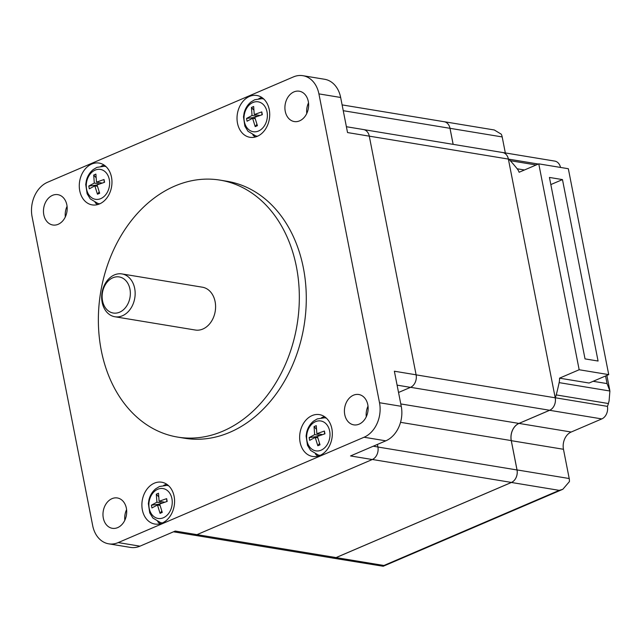 <?xml version="1.0" encoding="UTF-8"?>
<svg xmlns="http://www.w3.org/2000/svg" width="642" height="642" viewBox="0 0 642 642"><rect width="100%" height="100%" fill="white"/><g stroke="black" fill="none" stroke-linecap="round" stroke-linejoin="round"><path stroke-width="0.96" d="M505.326 152.94L502.188 136.931A9.943 7.6 99.4 0 0 501.242 134.17L494.284 129.973L444.184 121.707A9.943 7.6 99.4 0 1 450.01 128.328L453.156 144.354M585.023 358.886L549.432 177.441L562.472 179.591L598.071 361.037L585.023 358.886M550.828 184.575L562.472 179.591M608.728 374.623L568.331 168.726L538.766 163.854L579.164 369.744L608.728 374.623L589.091 383.033L559.527 378.162L579.164 369.744M607.404 406.362L555.234 397.759A9.943 7.6 99.4 0 1 549.616 410.302L519.017 423.415A13.675 10.449 -80.6 0 0 511.297 440.677L517.035 469.92A9.943 7.6 99.4 0 1 511.417 482.471L336.095 557.593A9.943 7.6 99.4 0 1 332.644 558.05L383.202 566.26L383.924 565.49L559.246 490.36L562.833 489.284L569.406 481.612A9.943 7.6 99.4 0 0 569.205 478.531L563.467 449.28A13.675 10.449 -80.6 0 1 571.187 432.026L601.795 418.913A9.943 7.6 99.4 0 0 607.404 406.362A13.675 10.449 -80.6 0 0 608.407 403.529A229.908 175.764 -80.6 0 0 609.097 400.825L609.9 391.01L607.059 383.595L593.152 381.3M502.068 152.427A9.943 7.6 99.4 0 1 502.582 152.483L554.752 161.094A9.943 7.6 99.4 0 1 560.53 167.442M162.153 503.079L156.913 502.221L156.311 494.188L158.59 496.723M163.309 501.964L163.79 502.501M161.752 511.048L160.075 513.351L157.459 504.981L151.937 507.95L151.392 505.182L156.913 502.221M151.392 505.182L159.681 504.131M157.459 504.981L159.986 505.406M166.824 501.522L166.647 498.641L167.193 501.41L159.657 504.042L162.274 512.404L160.075 513.351M156.311 494.188L158.51 493.241L159.112 501.274L164.705 502.196M159.112 501.274L166.647 498.641M319.901 435.493L314.66 434.626L314.058 426.593L316.337 429.129M321.056 434.369L321.538 434.907M319.499 443.453L317.822 445.757L315.206 437.395L309.685 440.356L309.139 437.587L314.66 434.626M309.139 437.587L317.429 436.544M315.206 437.395L317.734 437.812M324.579 433.928L324.403 431.047L324.94 433.815L317.405 436.448L320.021 444.818L317.822 445.757M314.058 426.593L316.265 425.646L316.867 433.679L322.453 434.602M316.867 433.679L324.403 431.047M99.542 183.949L94.302 183.082L93.7 175.049L95.979 177.585M100.698 182.834L101.179 183.371M99.141 191.91L97.464 194.213L94.847 185.851L89.326 188.812L88.781 186.044L94.302 183.082M88.781 186.044L97.07 185M94.847 185.851L97.375 186.268M104.213 182.384L104.036 179.511L104.582 182.272L97.046 184.904L99.662 193.274L97.464 194.213M93.7 175.049L95.899 174.102L96.501 182.143L102.094 183.058M96.501 182.143L104.036 179.511M257.29 116.354L252.049 115.488L251.447 107.455L253.726 109.991M258.445 115.239L258.927 115.777M256.888 124.315L255.211 126.626L252.595 118.256L247.074 121.218L246.528 118.449L252.049 115.488M246.528 118.449L254.818 117.406M252.595 118.256L255.123 118.674M261.968 114.79L261.792 111.917L262.329 114.685L254.794 117.309L257.41 125.68L255.211 126.626M251.447 107.455L253.654 106.508L254.256 114.549L259.841 115.472M254.256 114.549L261.792 111.917M443.67 121.643A9.943 7.6 99.4 0 1 444.184 121.707M502.582 152.483A9.943 7.6 99.4 0 1 508.408 159.104L538.333 164.039M538.766 163.854L519.129 172.265A13.675 10.449 -80.6 0 0 517.187 168.79A229.9 175.764 -80.6 0 0 510.286 160.709A13.675 10.449 -80.6 0 0 508.408 159.104M555.234 397.759A13.675 10.449 -80.6 0 0 556.237 394.918A229.908 175.764 -80.6 0 0 559.142 382.632A13.675 10.449 -80.6 0 0 559.527 378.162M332.644 558.05A9.943 7.6 99.4 0 1 332.139 557.946M342.114 104.895L444.192 121.731A9.871 7.552 99.4 0 1 449.986 128.304L453.132 144.354M363.95 129.644L502.59 152.507A9.871 7.552 99.4 0 1 508.376 159.08L555.21 397.799A9.871 7.552 99.4 0 1 549.64 410.262L518.929 423.423A13.602 10.4 -80.6 0 0 511.249 440.589L517.011 469.968A9.871 7.552 99.4 0 1 511.441 482.431L336.063 557.577A9.871 7.552 99.4 0 1 332.636 558.026L194.02 535.163M129.941 289.117A18.289 13.98 -80.6 0 0 112.864 277.769A18.289 13.98 -80.6 0 0 102.535 300.857A18.289 13.98 -80.6 0 0 119.613 312.197A18.289 13.98 -80.6 0 0 129.941 289.117M346.391 126.723L363.452 129.54A9.943 7.6 99.4 0 1 369.278 136.152L416.104 374.808A9.943 7.6 99.4 0 1 410.487 387.359L398.53 392.479M377.408 444.433L377.905 446.976A9.943 7.6 99.4 0 1 372.288 459.52L196.966 534.65A9.943 7.6 99.4 0 1 193.515 535.099L173.509 531.801M102.15 302.31A21.708 16.596 99.4 0 1 121.948 273.925A21.708 16.596 99.4 0 1 134.676 288.378A21.708 16.596 99.4 0 1 114.878 316.755A21.708 16.596 99.4 0 1 102.15 302.31M67.073 206.315A15.384 11.757 -80.6 0 0 65.324 216.932M108.731 543.83A27.341 20.905 -80.6 0 0 118.224 542.586L364.07 437.242A27.341 20.905 -80.6 0 0 379.51 402.727L318.913 93.884A27.341 20.905 -80.6 0 0 302.88 75.692A27.341 20.905 -80.6 0 0 293.378 76.928L47.54 182.272A27.341 20.905 -80.6 0 0 32.1 216.787L92.689 525.629A27.341 20.905 -80.6 0 0 108.731 543.83L130.47 547.409A27.341 20.905 -80.6 0 0 139.964 546.173L175.226 531.062L196.966 534.65M126.586 509.628A15.384 11.757 -80.6 0 0 124.829 520.237M308.513 102.864A15.384 11.757 -80.6 0 0 306.764 113.474M508.376 159.08L347.539 132.565L340.653 97.472A27.341 20.905 -80.6 0 0 324.619 79.271L302.88 75.692M368.018 406.169A15.384 11.757 -80.6 0 0 366.269 416.786M372.288 459.52L350.548 455.94L385.81 440.829A27.341 20.905 -80.6 0 0 401.25 406.314L394.365 371.22L416.104 374.808M160.195 523.744A21.194 16.202 99.4 0 1 157.723 521.665M163.71 485.392A21.194 16.202 99.4 0 1 166.711 484.22M317.942 456.149A21.194 16.202 99.4 0 1 315.479 454.079M321.457 417.798A21.194 16.202 99.4 0 1 324.459 416.626M97.584 204.613A21.194 16.202 99.4 0 1 95.112 202.535M101.099 166.262A21.194 16.202 99.4 0 1 104.1 165.082M255.331 137.019A21.194 16.202 99.4 0 1 252.868 134.94M258.846 98.667A21.194 16.202 99.4 0 1 261.848 97.488M121.948 273.925L202.382 287.199A21.708 16.596 99.4 0 1 215.11 301.644A21.708 16.596 99.4 0 1 195.312 330.028L114.878 316.755M43.808 214.765A15.384 11.757 99.4 0 1 57.836 194.654A15.384 11.757 99.4 0 1 66.856 204.894A15.384 11.757 99.4 0 1 52.829 225.005A15.384 11.757 99.4 0 1 43.808 214.765M103.314 518.078A15.384 11.757 99.4 0 1 117.342 497.959A15.384 11.757 99.4 0 1 126.362 508.199A15.384 11.757 99.4 0 1 112.334 528.31A15.384 11.757 99.4 0 1 103.314 518.078M285.249 111.315A15.384 11.757 99.4 0 1 299.276 91.204A15.384 11.757 99.4 0 1 308.296 101.436A15.384 11.757 99.4 0 1 294.269 121.555A15.384 11.757 99.4 0 1 285.249 111.315M344.754 414.62A15.384 11.757 99.4 0 1 358.782 394.509A15.384 11.757 99.4 0 1 367.802 404.749A15.384 11.757 99.4 0 1 353.774 424.86A15.384 11.757 99.4 0 1 344.754 414.62M142.355 509.925A21.194 16.202 99.4 0 1 161.688 482.214A21.194 16.202 99.4 0 1 174.11 496.322A21.194 16.202 99.4 0 1 154.786 524.033A21.194 16.202 99.4 0 1 142.355 509.925M300.111 442.33A21.194 16.202 99.4 0 1 319.435 414.62A21.194 16.202 99.4 0 1 331.866 428.728A21.194 16.202 99.4 0 1 312.534 456.438A21.194 16.202 99.4 0 1 300.111 442.33M79.744 190.786A21.194 16.202 99.4 0 1 99.077 163.076A21.194 16.202 99.4 0 1 111.499 177.184A21.194 16.202 99.4 0 1 92.175 204.894A21.194 16.202 99.4 0 1 79.744 190.786M237.492 123.2A21.194 16.202 99.4 0 1 256.824 95.481A21.194 16.202 99.4 0 1 269.247 109.589A21.194 16.202 99.4 0 1 249.923 137.3A21.194 16.202 99.4 0 1 237.492 123.2M296.419 266.799A130.222 99.558 99.4 0 1 177.657 437.098A130.222 99.558 99.4 0 1 101.276 350.42A130.222 99.558 99.4 0 1 220.045 180.121A130.222 99.558 99.4 0 1 296.419 266.799M177.657 437.098L184.607 438.245A130.222 99.558 -80.6 0 0 303.377 267.947A130.222 99.558 -80.6 0 0 226.995 181.269L220.045 180.121M605.567 375.979L607.059 383.595M502.188 136.931L343.253 110.697M510.286 160.709L536.15 164.97M517.187 168.79L524.458 169.986M559.142 382.632L609.9 391.01M556.237 394.918L608.407 403.529M601.795 418.913L549.616 410.302M571.187 432.026L519.017 423.415M563.467 449.28L511.297 440.677M569.205 478.531L517.035 469.92M559.246 490.36L511.417 482.471M383.924 565.49L336.095 557.593M157.763 489.252A15.143 11.58 -80.6 0 0 149.217 508.368A15.143 11.58 -80.6 0 0 163.357 517.765A15.143 11.58 -80.6 0 0 171.912 498.641A15.143 11.58 -80.6 0 0 157.763 489.252M315.519 421.658A15.143 11.58 -80.6 0 0 306.964 440.773A15.143 11.58 -80.6 0 0 321.112 450.17A15.143 11.58 -80.6 0 0 329.659 431.047A15.143 11.58 -80.6 0 0 315.519 421.658M95.152 170.114A15.143 11.58 -80.6 0 0 86.606 189.23A15.143 11.58 -80.6 0 0 100.746 198.627A15.143 11.58 -80.6 0 0 109.3 179.511A15.143 11.58 -80.6 0 0 95.152 170.114M252.9 102.519A15.143 11.58 -80.6 0 0 244.353 121.643A15.143 11.58 -80.6 0 0 258.493 131.032A15.143 11.58 -80.6 0 0 267.048 111.917A15.143 11.58 -80.6 0 0 252.9 102.519M168.645 485.761A18.899 14.453 -80.6 0 0 166.776 485.392L159.521 486.5L155.821 488.722C152.427 491.507 150.148 495.159 148.984 499.677L148.35 503.617L149.746 512.902L152.884 518.03L160.628 522.652A18.899 14.453 -80.6 0 0 162.514 522.901M326.393 418.167A18.899 14.453 -80.6 0 0 324.523 417.798L317.276 418.913L313.577 421.128C310.182 423.913 307.895 427.564 306.732 432.09L306.098 436.022L307.494 445.307L310.632 450.435L318.376 455.066A18.899 14.453 -80.6 0 0 320.262 455.314M106.026 166.623A18.899 14.453 -80.6 0 0 104.165 166.254L96.91 167.369L93.21 169.592C89.816 172.369 87.537 176.028 86.373 180.546L85.739 184.479L87.135 193.764L90.273 198.892L98.017 203.522A18.899 14.453 -80.6 0 0 99.903 203.771M263.782 99.029A18.899 14.453 -80.6 0 0 261.912 98.659L254.665 99.775L250.966 101.998C247.571 104.782 245.284 108.434 244.12 112.952L243.487 116.884L244.883 126.177L248.021 131.305L255.765 135.927A18.899 14.453 -80.6 0 0 257.651 136.176M416.112 374.856L555.21 397.799M410.567 387.319L549.64 410.262M400.777 403.93L518.929 423.423M400.536 422.332L511.249 440.589M377.913 447.025L517.011 469.968M372.368 459.487L511.441 482.431M196.99 534.634L336.063 557.577M308.642 105.007L307.711 104.855M410.487 387.359L397.093 385.144M377.905 446.976L373.259 446.206M318.913 93.884L340.653 97.472M379.51 402.727L401.25 406.314M364.07 437.242L385.81 440.829M118.224 542.586L139.964 546.173M609.756 390.119L606.867 375.418M562.833 489.284L383.202 566.26M160.628 522.652L162.266 523.013M166.776 485.392L168.445 485.577M318.376 455.066L320.013 455.427M324.523 417.798L326.192 417.982M98.017 203.522L99.654 203.883M104.165 166.254L105.826 166.439M255.765 135.927L257.402 136.289M261.912 98.659L263.581 98.844"/></g></svg>
